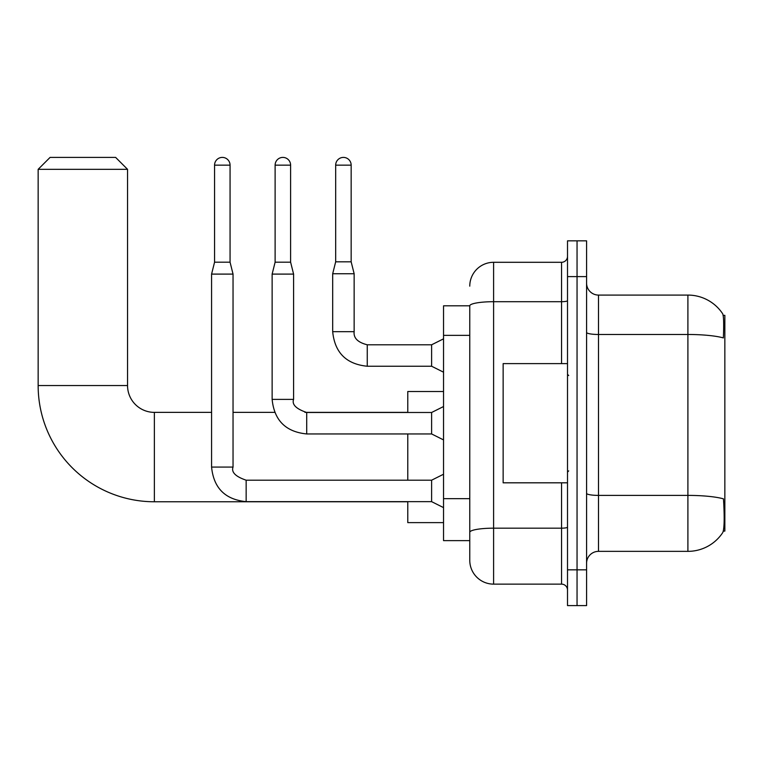 <?xml version="1.0" encoding="UTF-8"?>
<svg xmlns="http://www.w3.org/2000/svg" width="763" height="763" viewBox="0 0 763 763"><rect width="100%" height="100%" fill="white"/><g stroke="black" fill="none" stroke-linecap="round" stroke-linejoin="round"><path stroke-width="1.14" d="M723.305 531.096L724.85 531.096L724.85 315.348L723.162 315.348M469.77 305.81L443.541 305.81L443.541 540.633L469.77 540.633L469.77 560.3L469.77 305.81A23.844 4.139 180 0 1 493.604 301.7L561.549 301.7L561.549 262.3A5.961 5.961 0 0 0 567.51 256.339M598.497 551.353L687.902 551.353A41.717 41.717 0 0 0 722.78 532.526L722.78 532.526C724.211 529.169 724.535 519.555 723.763 503.675L723.458 498.849A41.717 7.248 180 0 0 687.902 495.397L687.902 295.081A41.717 41.717 0 0 1 722.542 313.555L722.542 313.555A41.717 41.717 0 0 0 687.902 295.081L598.497 295.081A11.922 11.922 0 0 1 586.585 283.159A11.922 11.922 0 0 0 598.497 295.081L598.497 551.353A11.922 11.922 0 0 0 586.585 563.275M577.047 569.837L577.047 605.593L586.585 605.593L586.585 569.837L577.047 569.837L577.047 605.593L567.51 605.593L567.51 569.837L577.047 569.837L577.047 276.607L577.047 569.837M567.51 569.837L567.51 240.85L577.047 240.85L577.047 276.607L577.047 240.85L586.585 240.85L586.585 569.837M586.585 332.41A11.922 2.07 0 0 0 598.497 334.48L687.902 334.48A41.717 7.248 180 0 1 723.372 337.914C723.934 324.18 723.705 316.13 722.685 313.774A41.717 41.717 0 0 0 687.902 295.081A41.717 41.717 0 0 1 722.685 313.774M469.77 286.144A23.844 23.844 0 0 1 493.604 262.3L493.604 584.134L561.549 584.134L561.549 482.817M493.604 262.3L561.549 262.3M469.77 547.185L469.77 536.456M567.51 590.095A5.961 5.961 0 0 0 561.549 584.134M493.604 584.134A23.844 23.844 0 0 1 469.77 560.3M567.51 363.617L503.141 363.617L503.141 482.817L567.51 482.817M407.785 501.768L154.364 501.768A116.214 116.214 0 0 1 38.15 385.553L38.15 169.329L50.072 157.407L115.633 157.407L127.545 169.329L38.15 169.329M154.364 501.768L154.364 412.373A26.819 26.819 0 0 1 127.545 385.553L127.545 169.329M407.785 433.947L407.785 480.194M407.785 501.653L407.785 522.626L443.541 522.626M443.541 391.514L407.785 391.514L407.785 412.487M230.064 262.186L214.565 262.186L214.565 165.151A7.744 7.744 0 0 1 222.31 157.407A7.744 7.744 0 0 1 230.064 165.151L230.064 262.186L233.039 274.098L233.039 467.08C231.199 472.23 235.567 476.598 246.153 480.194L246.153 501.653C225.18 499.574 213.659 488.053 211.58 467.08L211.58 274.098L233.039 274.098M443.541 507.614L431.62 501.653L431.62 480.194L443.541 474.233M290.608 262.186L275.119 262.186L275.119 165.151A7.744 7.744 0 0 1 282.863 157.407A7.744 7.744 0 0 1 290.608 165.151L290.608 262.186L293.593 274.098L293.593 399.383C291.752 404.524 296.12 408.892 306.707 412.487L306.707 433.947C285.734 431.877 274.213 420.356 272.133 399.383L272.133 274.098L293.593 274.098M443.541 439.908L431.62 433.947L431.62 412.487L443.541 406.536M351.161 261.823L335.672 261.823L335.672 165.151A7.744 7.744 0 0 1 343.417 157.407A7.744 7.744 0 0 1 351.161 165.151L351.161 261.823L354.146 273.745L354.146 331.676C353.422 338.038 357.79 342.406 367.261 344.79L367.261 344.809M443.541 372.201L431.62 366.24L431.62 344.79L443.541 338.829M431.62 366.24L367.261 366.24C346.288 364.17 334.757 352.649 332.687 331.676C334.757 352.649 346.288 364.17 367.261 366.24C346.288 364.17 334.757 352.649 332.687 331.676C334.757 352.649 346.288 364.17 367.261 366.24C346.288 364.17 334.757 352.649 332.687 331.676C334.757 352.649 346.288 364.17 367.261 366.24C346.288 364.17 334.757 352.649 332.687 331.676C334.757 352.649 346.288 364.17 367.261 366.24C346.288 364.17 334.757 352.649 332.687 331.676C334.757 352.649 346.288 364.17 367.261 366.24C346.288 364.17 334.757 352.649 332.687 331.676C334.757 352.649 346.288 364.17 367.261 366.24C346.288 364.17 334.757 352.649 332.687 331.676C334.757 352.649 346.288 364.17 367.261 366.24C346.288 364.17 334.757 352.649 332.687 331.676C334.757 352.649 346.288 364.17 367.261 366.24L367.261 344.79C357.79 342.406 353.422 338.038 354.146 331.676L332.687 331.676L332.687 273.745L354.146 273.745M469.77 335.358L443.541 335.358M469.77 498.659L443.541 498.659M687.902 551.353L687.902 495.397L598.497 495.397A11.922 2.07 0 0 1 586.585 493.327M586.585 276.607L567.51 276.607M567.51 527.147A5.961 1.04 0 0 1 561.549 528.177L493.604 528.177A23.844 4.139 180 0 0 469.77 532.316M561.549 363.617L561.549 301.7A5.961 1.04 0 0 0 567.51 300.67M38.15 385.553L127.545 385.553M431.62 501.653L246.153 501.653C225.18 499.574 213.659 488.053 211.58 467.08C213.659 488.053 225.18 499.574 246.153 501.653C225.18 499.574 213.659 488.053 211.58 467.08C213.659 488.053 225.18 499.574 246.153 501.653C225.18 499.574 213.659 488.053 211.58 467.08C213.659 488.053 225.18 499.574 246.153 501.653C225.18 499.574 213.659 488.053 211.58 467.08C213.659 488.053 225.18 499.574 246.153 501.653C225.18 499.574 213.659 488.053 211.58 467.08C213.659 488.053 225.18 499.574 246.153 501.653C225.18 499.574 213.659 488.053 211.58 467.08C213.659 488.053 225.18 499.574 246.153 501.653C225.18 499.574 213.659 488.053 211.58 467.08L233.039 467.08M214.565 165.151L230.064 165.151M431.62 433.947L306.707 433.947C285.734 431.877 274.213 420.356 272.133 399.383C274.213 420.356 285.734 431.877 306.707 433.947C285.734 431.877 274.213 420.356 272.133 399.383C274.213 420.356 285.734 431.877 306.707 433.947C285.734 431.877 274.213 420.356 272.133 399.383C274.213 420.356 285.734 431.877 306.707 433.947C285.734 431.877 274.213 420.356 272.133 399.383C274.213 420.356 285.734 431.877 306.707 433.947C285.734 431.877 274.213 420.356 272.133 399.383C274.213 420.356 285.734 431.877 306.707 433.947C285.734 431.877 274.213 420.356 272.133 399.383C274.213 420.356 285.734 431.877 306.707 433.947C285.734 431.877 274.213 420.356 272.133 399.383L293.593 399.383M275.119 165.151L290.608 165.151M335.672 165.151L351.161 165.151M568.702 375.539L567.51 374.347M568.702 470.895L567.51 472.087M407.785 412.373L304.942 412.373M274.67 412.373L233.039 412.373M211.58 412.373L154.364 412.373M431.62 480.194L246.153 480.194M211.58 467.08C213.659 488.053 225.18 499.574 246.153 501.653M214.565 262.186L211.58 274.098M431.62 412.487L306.707 412.487M275.119 262.186L272.133 274.098M354.146 331.676C353.422 338.038 357.79 342.406 367.261 344.79C357.79 342.406 353.422 338.038 354.146 331.676C353.422 338.038 357.79 342.406 367.261 344.79C357.79 342.406 353.422 338.038 354.146 331.676C353.422 338.038 357.79 342.406 367.261 344.79C357.79 342.406 353.422 338.038 354.146 331.676C353.422 338.038 357.79 342.406 367.261 344.79C357.79 342.406 353.422 338.038 354.146 331.676C353.422 338.038 357.79 342.406 367.261 344.79C357.79 342.406 353.422 338.038 354.146 331.676C353.422 338.038 357.79 342.406 367.261 344.79C357.79 342.406 353.422 338.038 354.146 331.676C353.422 338.038 357.79 342.406 367.261 344.79C357.79 342.406 353.422 338.038 354.146 331.676C353.422 338.038 357.79 342.406 367.261 344.79L431.62 344.79M332.687 331.676C334.757 352.649 346.288 364.17 367.261 366.24M335.672 261.823L332.687 273.745"/></g></svg>
